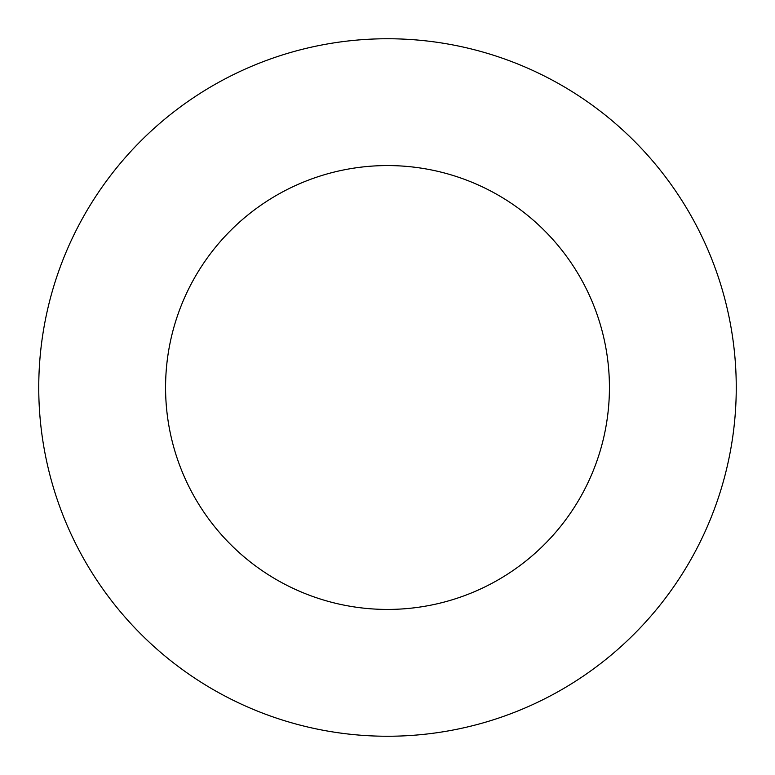 <?xml version="1.0" encoding="UTF-8"?>
<svg xmlns="http://www.w3.org/2000/svg" width="775" height="775" viewBox="0 0 775 775"><rect width="100%" height="100%" fill="white"/><g stroke="black" fill="none" stroke-linecap="round" stroke-linejoin="round"><path stroke-width="1.16" d="M609.431 387.5A221.931 221.931 0 0 0 387.5 165.569A221.931 221.931 0 0 0 165.569 387.5A221.931 221.931 0 0 0 387.5 609.431A221.931 221.931 0 0 0 609.431 387.5M736.25 387.5A348.75 348.75 0 0 0 387.5 38.75A348.75 348.75 0 0 0 38.75 387.5A348.75 348.75 0 0 0 387.5 736.25A348.75 348.75 0 0 0 736.25 387.5"/></g></svg>
